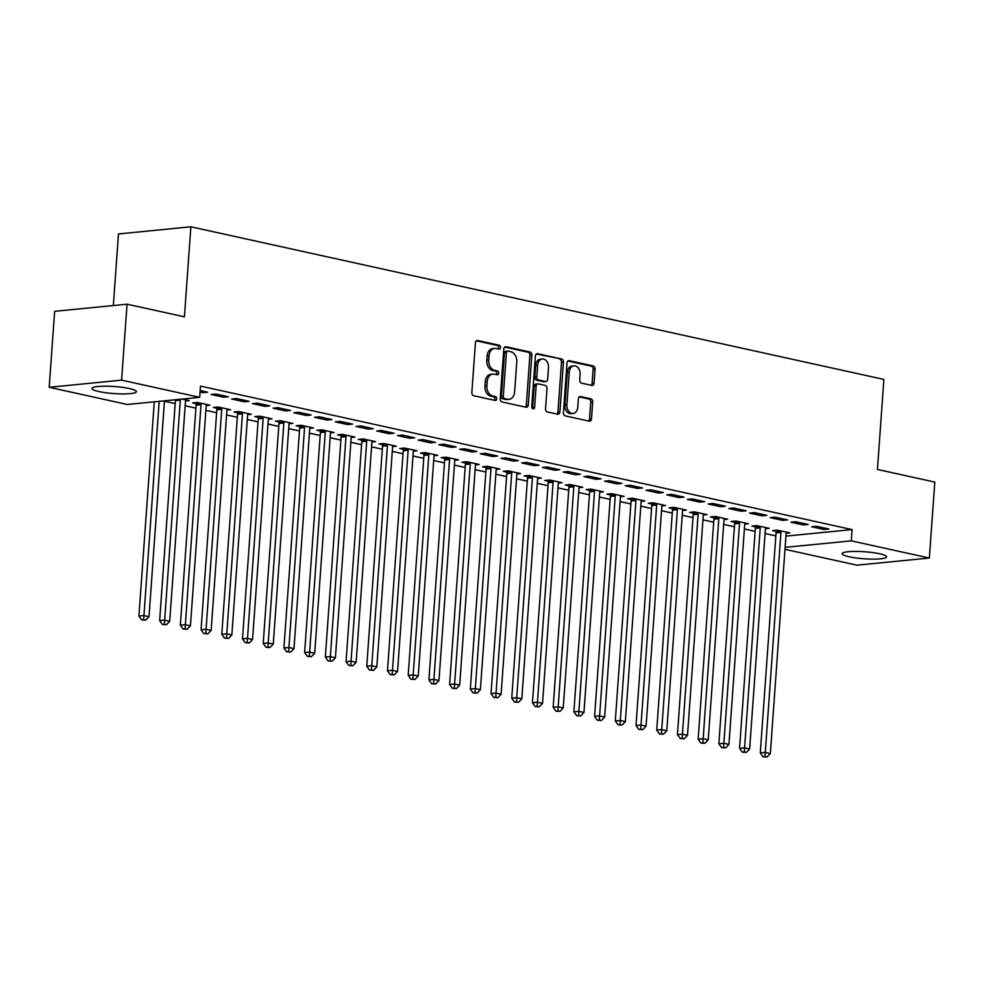 <?xml version="1.0" encoding="UTF-8"?>
<svg xmlns="http://www.w3.org/2000/svg" width="984" height="984" viewBox="0 0 984 984"><rect width="100%" height="100%" fill="white"/><g stroke="black" fill="none" stroke-linecap="round" stroke-linejoin="round"><path stroke-width="1.48" d="M500.536 347.5A1.968 1.427 84.4 0 0 499.245 345.249L477.646 340.501A2.804 2.03 84.4 0 0 477.178 340.464A2.804 2.03 84.4 0 0 475.42 342.813L471.853 392.518A2.804 2.03 84.4 0 0 473.685 395.728L495.284 400.476A1.968 1.427 84.4 0 0 495.567 396.613L492.775 395.998A8.967 6.507 84.4 0 1 486.896 385.728L487.191 381.583A8.967 6.507 84.4 0 1 492.824 374.092A8.967 6.507 84.4 0 1 494.337 374.191L497.129 374.806A1.968 1.427 84.4 0 0 497.412 370.931L494.608 370.316A8.967 6.507 84.4 0 1 488.74 360.046L489.036 355.913A8.967 6.507 84.4 0 1 494.657 348.41A8.967 6.507 84.4 0 1 496.182 348.508L498.974 349.123A1.968 1.427 84.4 0 0 500.536 347.5M498.101 348.926A1.968 1.427 84.4 0 0 497.289 345.446L476.33 340.833M494.423 400.291A1.968 1.427 84.4 0 0 493.611 396.81L490.819 396.195L492.775 395.998M496.256 374.609A1.968 1.427 84.4 0 0 495.456 371.128L492.652 370.513L494.608 370.316M849.106 556.772A22.275 3.53 4.1 0 1 842.144 553.672A22.275 3.53 4.1 0 1 855.686 551.409A22.275 3.53 4.1 0 1 879.635 553.771A22.275 3.53 4.1 0 1 886.584 556.858A22.275 3.53 4.1 0 1 873.042 559.133A22.275 3.53 4.1 0 1 849.106 556.772M98.929 391.558A22.275 3.53 4.1 0 1 91.967 388.459A22.275 3.53 4.1 0 1 105.509 386.195A22.275 3.53 4.1 0 1 129.458 388.557A22.275 3.53 4.1 0 1 136.407 391.644A22.275 3.53 4.1 0 1 122.865 393.92A22.275 3.53 4.1 0 1 98.929 391.558M591.827 385.421A2.804 2.03 84.4 0 0 592.307 385.445A2.804 2.03 84.4 0 0 594.053 383.108L595.062 369.16A2.804 2.03 84.4 0 0 593.229 365.95L569.232 360.673A2.804 2.03 84.4 0 0 568.764 360.636A2.804 2.03 84.4 0 0 567.005 362.985L563.438 412.69A2.804 2.03 84.4 0 0 565.271 415.888L589.268 421.177A2.804 2.03 84.4 0 0 589.736 421.201A2.804 2.03 84.4 0 0 591.495 418.864L592.7 402.013A2.804 2.03 84.4 0 0 590.867 398.815L580.597 396.552A2.804 2.03 84.4 0 0 580.13 396.515A2.804 2.03 84.4 0 0 578.371 398.864L577.768 407.216A7.503 5.437 84.4 0 1 573.069 413.477A7.503 5.437 84.4 0 1 566.895 404.818L569.244 372.1A7.503 5.437 84.4 0 1 573.943 365.827A7.503 5.437 84.4 0 1 580.117 374.498L579.724 379.947A2.804 2.03 84.4 0 0 581.556 383.157L591.827 385.421M785.933 536.108L852.082 529.589L200.49 386.085L199.678 397.339L127.28 404.486L49.2 387.29L121.598 380.144L199.678 397.339M852.082 529.589L851.271 540.843L929.351 558.039L856.953 565.173L784.986 549.33M49.2 387.29L54.649 311.325L127.047 304.191L184.414 316.823L190.871 226.8L883.878 379.43L877.433 469.454L934.8 482.086L929.351 558.039M127.047 304.191L121.598 380.144M531.827 355.236A2.804 2.03 84.4 0 0 529.995 352.026L506.01 346.737A2.804 2.03 84.4 0 0 505.53 346.712A2.804 2.03 84.4 0 0 503.783 349.062L500.216 398.766A2.804 2.03 84.4 0 0 502.049 401.964L526.034 407.253A2.804 2.03 84.4 0 0 526.514 407.278A2.804 2.03 84.4 0 0 528.273 404.941L531.827 355.236L529.872 355.433A2.804 2.03 84.4 0 0 528.039 352.223L504.681 347.069M537.621 353.699L561.606 358.988A2.804 2.03 84.4 0 1 563.451 362.198L559.884 411.902A2.804 2.03 84.4 0 1 558.125 414.239A2.804 2.03 84.4 0 1 557.657 414.215L547.387 411.952A2.804 2.03 84.4 0 1 545.554 408.741L546.993 388.582A2.804 2.03 84.4 0 0 545.161 385.384L538.346 383.883A2.804 2.03 84.4 0 0 537.879 383.846A2.804 2.03 84.4 0 0 536.12 386.195L534.62 407.179A1.968 1.427 84.4 0 1 531.766 406.552L535.394 356.023A2.804 2.03 84.4 0 1 537.153 353.674A2.804 2.03 84.4 0 1 537.621 353.699L536.686 353.797M190.871 226.8L118.474 233.946L113.332 305.544M803.387 524.952L808.27 524.472L795.847 521.729L790.951 522.209L803.387 524.952L803.497 523.414M765.441 528.691L769.144 528.322L756.708 525.591L751.825 526.071L755.171 526.809M761.96 515.825L766.856 515.345L754.421 512.602L749.537 513.094L761.96 515.825L762.071 514.288M724.015 519.564L727.717 519.208L715.294 516.465L710.399 516.944L713.744 517.682M720.534 506.698L725.429 506.219L713.006 503.488L708.111 503.968L720.534 506.698L720.645 505.173M682.601 510.45L686.291 510.081L673.868 507.338L668.972 507.83L672.33 508.568M679.108 497.584L684.003 497.104L671.58 494.362L666.685 494.841L679.108 497.584L679.218 496.047M641.174 501.323L644.864 500.954L632.441 498.224L627.546 498.703L630.904 499.442M637.694 488.458L642.577 487.978L630.154 485.235L625.258 485.727L637.694 488.458L637.804 486.92M599.748 492.197L603.45 491.84L591.015 489.097L586.132 489.577L589.477 490.315M596.267 479.331L601.163 478.851L588.727 476.121L583.844 476.6L596.267 479.331L596.378 477.806M558.322 483.07L562.024 482.713L549.601 479.971L544.706 480.463L548.051 481.201M554.841 470.217L559.736 469.737L547.313 466.994L542.418 467.474L554.841 470.217L554.951 468.679M516.908 473.956L520.597 473.587L508.174 470.856L503.279 471.336L506.637 472.074M513.414 461.09L518.31 460.61L505.887 457.868L500.991 458.359L513.414 461.09L513.525 459.553M475.481 464.829L479.171 464.46L466.748 461.73L461.853 462.209L465.211 462.947M472 451.963L476.883 451.484L464.46 448.753L459.565 449.233L472 451.963L472.111 450.438M434.055 455.703L437.757 455.346L425.322 452.603L420.439 453.083L423.784 453.833M430.574 442.849L435.469 442.357L423.034 439.627L418.151 440.106L430.574 442.849L430.684 441.312M392.628 446.588L396.331 446.219L383.908 443.489L379.012 443.969L382.358 444.707M389.147 433.723L394.043 433.243L381.62 430.5L376.724 430.98L389.147 433.723L389.258 432.185M351.214 437.462L354.904 437.093L342.481 434.362L337.586 434.842L340.944 435.58M347.721 424.596L352.616 424.116L340.193 421.386L335.298 421.865L347.721 424.596L347.832 423.058M309.788 428.335L313.478 427.978L301.055 425.236L296.159 425.715L299.517 426.453M306.307 415.482L311.19 414.99L298.767 412.259L293.872 412.739L306.307 415.482L306.418 413.944M268.361 419.221L272.064 418.852L259.628 416.121L254.745 416.601L258.091 417.339M264.88 406.355L269.776 405.875L257.341 403.132L252.458 403.612L264.88 406.355L264.991 404.818M226.935 410.094L230.637 409.725L218.214 406.995L213.319 407.474L216.665 408.212M223.454 397.228L228.35 396.749L215.927 394.018L211.031 394.498L223.454 397.228L223.565 395.691M182.212 399.061L189.211 400.611L185.521 400.968M164.451 401.238L175.201 403.6M185.164 405.802L195.914 408.163M205.865 410.353L216.628 412.726M226.578 414.916L237.328 417.29M247.292 419.479L258.042 421.853M268.005 424.043L278.755 426.404M288.718 428.606L299.468 430.967M309.431 433.169L320.181 435.531M330.144 437.732L340.894 440.094M350.858 442.283L361.608 444.657M371.558 446.847L382.321 449.221M392.272 451.41L403.022 453.784M412.985 455.973L423.735 458.335M433.698 460.537L444.448 462.898M454.411 465.1L465.161 467.462M475.124 469.651L485.875 472.025M495.838 474.214L506.588 476.588M516.551 478.777L527.301 481.151M537.252 483.341L548.014 485.702M557.965 487.904L568.715 490.266M578.678 492.467L589.428 494.829M599.391 497.018L610.141 499.392M620.104 501.582L630.855 503.956M640.818 506.145L651.568 508.519M661.531 510.708L672.281 513.082M682.244 515.272L692.994 517.633M702.945 519.835L713.707 522.197M723.658 524.398L734.408 526.76M744.371 528.949L755.122 531.323M765.085 533.513L775.835 535.886M200.17 390.537L207.636 392.186L202.741 392.665L202.852 391.14M200.06 392.075L202.741 392.665M206.234 405.531L209.924 405.174L197.501 402.431L192.606 402.911L195.964 403.649M244.167 401.792L249.063 401.312L236.627 398.569L231.744 399.061L244.167 401.792L244.278 400.254M247.648 414.658L251.35 414.289L238.915 411.558L234.032 412.038L237.378 412.776M285.594 410.918L290.489 410.439L278.054 407.696L273.158 408.175L285.594 410.918L285.704 409.381M289.075 423.784L292.777 423.415L280.342 420.672L275.446 421.164L278.804 421.902M327.02 420.033L331.903 419.553L319.48 416.822L314.585 417.302L327.02 420.033L327.118 418.507M330.501 432.898L334.191 432.542L321.768 429.799L316.873 430.279L320.231 431.017M368.434 429.159L373.33 428.68L360.907 425.937L356.011 426.429L368.434 429.159L368.545 427.622M371.927 442.025L375.617 441.656L363.194 438.925L358.299 439.405L361.657 440.143M409.861 438.286L414.756 437.806L402.321 435.063L397.438 435.543L409.861 438.286L409.971 436.748M413.341 451.152L417.044 450.783L404.608 448.04L399.725 448.532L403.071 449.27M451.287 447.412L456.182 446.921L443.747 444.19L438.852 444.67L451.287 447.412L451.398 445.875M454.768 460.266L458.47 459.909L446.035 457.166L441.139 457.646L444.497 458.384M492.713 456.527L497.596 456.047L485.173 453.304L480.278 453.796L492.713 456.527L492.812 454.989M496.194 469.393L499.884 469.024L487.461 466.293L482.566 466.773L485.924 467.511M534.127 465.653L539.023 465.174L526.6 462.431L521.704 462.911L534.127 465.653L534.238 464.116M537.621 478.519L541.311 478.15L528.888 475.42L523.992 475.899L527.35 476.637M575.554 474.78L580.449 474.288L568.014 471.557L563.131 472.037L575.554 474.78L575.665 473.243M579.035 487.633L582.737 487.277L570.302 484.534L565.419 485.014L568.764 485.752M616.98 483.894L621.876 483.415L609.44 480.684L604.545 481.164L616.98 483.894L617.091 482.357M620.461 496.76L624.163 496.391L611.728 493.661L606.833 494.14L610.191 494.878M658.407 493.021L663.29 492.541L650.867 489.798L645.971 490.278L658.407 493.021L658.505 491.483M661.888 505.887L665.578 505.518L653.155 502.787L648.259 503.267L651.617 504.005M699.821 502.147L704.716 501.656L692.293 498.925L687.398 499.405L699.821 502.147L699.931 500.61M703.314 515.001L707.004 514.644L694.581 511.901L689.686 512.381L693.043 513.131M741.247 511.262L746.143 510.782L733.707 508.052L728.824 508.531L741.247 511.262L741.358 509.737M744.728 524.128L748.43 523.759L735.995 521.028L731.112 521.508L734.458 522.246M782.674 520.388L787.569 519.909L775.134 517.166L770.238 517.658L782.674 520.388L782.784 518.851M786.154 533.254L789.857 532.885L777.421 530.155L772.526 530.634L775.884 531.372M824.1 529.515L828.983 529.035L816.56 526.292L811.665 526.772L824.1 529.515L824.211 527.977M785.134 547.362L851.271 540.843M494.657 348.41L492.701 348.607A8.967 6.507 84.4 0 0 487.08 356.097L489.036 355.913M492.652 370.513A8.967 6.507 84.4 0 1 486.785 360.242L487.08 356.097M492.824 374.092L490.868 374.289A8.967 6.507 84.4 0 0 485.235 381.78L487.191 381.583M490.819 396.195A8.967 6.507 84.4 0 1 484.94 385.925L485.235 381.78M525.407 407.118A2.804 2.03 84.4 0 0 526.317 405.137L529.872 355.433M507.965 351.103A1.968 1.427 84.4 0 0 506.403 352.715L503.279 396.355A1.968 1.427 84.4 0 0 504.558 398.594L507.51 399.246A8.967 6.507 84.4 0 0 509.023 399.332A8.967 6.507 84.4 0 0 514.644 391.841L516.784 362.014A8.967 6.507 84.4 0 0 510.917 351.755L507.965 351.103M506.01 351.288A1.968 1.427 84.4 0 0 504.448 352.912L506.403 352.715M509.023 399.332L507.067 399.529A8.967 6.507 84.4 0 1 505.555 399.442L502.603 398.791A1.968 1.427 84.4 0 1 501.323 396.54L504.448 352.912M536.305 354.043L561.606 358.988M557.018 414.079A2.804 2.03 84.4 0 0 557.928 412.099L561.483 362.395A2.804 2.03 84.4 0 0 559.65 359.185M536.391 384.067A2.804 2.03 84.4 0 0 535.923 384.043A2.804 2.03 84.4 0 0 534.164 386.38L532.652 407.376L534.62 407.179M532.356 408.372A1.968 1.427 84.4 0 0 532.652 407.376M548.494 367.672A7.503 5.437 84.4 0 0 542.319 359.012A7.503 5.437 84.4 0 0 537.621 365.273L536.797 376.798A2.804 2.03 84.4 0 0 538.629 380.008L545.431 381.509A2.804 2.03 84.4 0 0 545.911 381.546A2.804 2.03 84.4 0 0 547.67 379.197L548.494 367.672M542.319 359.012L540.364 359.197A7.503 5.437 84.4 0 0 535.665 365.47L537.621 365.273M545.911 381.546L543.955 381.731A2.804 2.03 84.4 0 1 543.476 381.706L536.674 380.205A2.804 2.03 84.4 0 1 534.841 376.995L535.665 365.47M573.943 365.827L571.987 366.023A7.503 5.437 84.4 0 0 567.288 372.296L569.244 372.1M573.069 413.477L571.114 413.674A7.503 5.437 84.4 0 1 564.939 405.014L567.288 372.296M588.629 421.041A2.804 2.03 84.4 0 0 589.539 419.061L590.744 402.21A2.804 2.03 84.4 0 0 588.912 399L579.281 396.884M591.199 385.273A2.804 2.03 84.4 0 0 592.097 383.293L593.106 369.357A2.804 2.03 84.4 0 0 591.261 366.146L567.916 361.005M154.291 401.816L138.929 616.046L143.824 615.566L149.002 616.697L164.476 400.82M159.174 401.337L143.652 619.711L141.696 619.895L145.718 620.166L143.652 619.711M149.002 616.697L145.718 620.166M141.696 619.895L138.929 616.046M175.373 399.738A2.854 2.066 -95.6 0 1 175.41 400.611L159.642 620.609L164.537 620.129L169.715 621.261L185.484 401.275A2.854 2.066 -95.6 0 1 185.705 400.254L185.865 399.873M180.269 399.258A2.854 2.066 -95.6 0 1 180.306 400.131L164.365 624.262L162.409 624.459L166.431 624.717L164.365 624.262M169.715 621.261L166.431 624.717M162.409 624.459L159.642 620.609M195.742 402.604L196.05 404.092A2.854 2.066 -95.6 0 1 196.123 405.174L180.355 625.172L185.25 624.68L190.429 625.824L206.197 405.838A2.854 2.066 -95.6 0 1 206.419 404.818L206.566 404.424M200.847 403.169L200.945 403.612A2.854 2.066 -95.6 0 1 201.019 404.695L185.066 628.825L183.11 629.022L187.144 629.28L185.066 628.825M190.429 625.824L187.144 629.28M183.11 629.022L180.355 625.172M216.443 407.167L216.763 408.655A2.854 2.066 -95.6 0 1 216.837 409.738L201.068 629.723L205.963 629.243L211.142 630.387L226.91 410.389A2.854 2.066 -95.6 0 1 227.132 409.381L227.279 408.987M221.56 407.733L221.658 408.175A2.854 2.066 -95.6 0 1 221.732 409.258L205.779 633.389L203.823 633.585L207.858 633.844L205.779 633.389M211.142 630.387L207.858 633.844M203.823 633.585L201.068 629.723M237.156 411.73L237.476 413.219A2.854 2.066 -95.6 0 1 237.55 414.301L221.781 634.286L226.677 633.807L231.855 634.951L247.624 414.953A2.854 2.066 -95.6 0 1 247.845 413.944L247.993 413.551M242.273 412.296L242.371 412.726A2.854 2.066 -95.6 0 1 242.445 413.821L226.492 637.952L224.537 638.149L228.571 638.407L226.492 637.952M231.855 634.951L228.571 638.407M224.537 638.149L221.781 634.286M257.87 416.293L258.189 417.782A2.854 2.066 -95.6 0 1 258.263 418.864L242.495 638.85L247.378 638.37L252.556 639.514L268.325 419.516A2.854 2.066 -95.6 0 1 268.558 418.495L268.706 418.114M262.986 416.859L263.072 417.29A2.854 2.066 -95.6 0 1 263.146 418.372L247.205 642.515L245.25 642.7L249.272 642.97L247.205 642.515M252.556 639.514L249.272 642.97M245.25 642.7L242.495 638.85M278.583 420.844L278.902 422.333A2.854 2.066 -95.6 0 1 278.976 423.415L263.208 643.413L268.091 642.933L273.269 644.065L289.038 424.079A2.854 2.066 -95.6 0 1 289.271 423.058L289.419 422.677M283.7 421.41L283.786 421.853A2.854 2.066 -95.6 0 1 283.859 422.936L267.919 647.078L265.963 647.263L269.985 647.534L267.919 647.078M273.269 644.065L269.985 647.534M265.963 647.263L263.208 643.413M299.296 425.408L299.603 426.896A2.854 2.066 -95.6 0 1 299.69 427.978L283.909 647.976L288.804 647.497L293.982 648.628L309.751 428.643A2.854 2.066 -95.6 0 1 309.972 427.622L310.132 427.24M304.413 425.974L304.499 426.416A2.854 2.066 -95.6 0 1 304.573 427.499L288.632 651.629L286.676 651.826L290.698 652.097L288.632 651.629M293.982 648.628L290.698 652.097M286.676 651.826L283.909 647.976M320.009 429.971L320.317 431.459A2.854 2.066 -95.6 0 1 320.39 432.542L304.622 652.54L309.517 652.048L314.695 653.191L330.464 433.206A2.854 2.066 -95.6 0 1 330.686 432.185L330.845 431.804M325.126 430.537L325.212 430.98A2.854 2.066 -95.6 0 1 325.286 432.062L309.345 656.193L307.389 656.389L311.411 656.648L309.345 656.193M314.695 653.191L311.411 656.648M307.389 656.389L304.622 652.54M340.722 434.534L341.03 436.023A2.854 2.066 -95.6 0 1 341.104 437.105L325.335 657.091L330.23 656.611L335.409 657.755L351.177 437.757A2.854 2.066 -95.6 0 1 351.399 436.748L351.559 436.355M345.827 435.1L345.925 435.543A2.854 2.066 -95.6 0 1 345.999 436.625L330.058 660.756L328.103 660.953L332.125 661.211L330.058 660.756M335.409 657.755L332.125 661.211M328.103 660.953L325.335 657.091M361.436 439.098L361.743 440.586A2.854 2.066 -95.6 0 1 361.817 441.668L346.048 661.654L350.944 661.174L356.122 662.318L371.891 442.32A2.854 2.066 -95.6 0 1 372.112 441.312L372.259 440.918M366.54 439.663L366.638 440.106A2.854 2.066 -95.6 0 1 366.712 441.189L350.759 665.319L348.803 665.516L352.838 665.774L350.759 665.319M356.122 662.318L352.838 665.774M348.803 665.516L346.048 661.654M382.136 443.661L382.456 445.149A2.854 2.066 -95.6 0 1 382.53 446.232L366.761 666.217L371.657 665.737L376.835 666.881L392.604 446.884A2.854 2.066 -95.6 0 1 392.825 445.863L392.973 445.481M387.253 444.227L387.352 444.657A2.854 2.066 -95.6 0 1 387.425 445.74L371.472 669.883L369.517 670.079L373.551 670.338L371.472 669.883M376.835 666.881L373.551 670.338M369.517 670.079L366.761 666.217M402.85 448.224L403.169 449.7A2.854 2.066 -95.6 0 1 403.243 450.783L387.475 670.781L392.37 670.301L397.548 671.445L413.317 451.447A2.854 2.066 -95.6 0 1 413.538 450.426L413.686 450.045M407.966 448.778L408.065 449.221A2.854 2.066 -95.6 0 1 408.139 450.303L392.186 674.446L390.23 674.63L394.264 674.901L392.186 674.446M397.548 671.445L394.264 674.901M390.23 674.63L387.475 670.781M423.563 452.775L423.883 454.264A2.854 2.066 -95.6 0 1 423.956 455.346L408.188 675.344L413.071 674.864L418.249 675.996L434.018 456.01A2.854 2.066 -95.6 0 1 434.252 454.989L434.399 454.608M428.68 453.341L428.766 453.784A2.854 2.066 -95.6 0 1 428.839 454.866L412.899 679.009L410.943 679.194L414.965 679.464L412.899 679.009M418.249 675.996L414.965 679.464M410.943 679.194L408.188 675.344M444.276 457.339L444.596 458.827A2.854 2.066 -95.6 0 1 444.67 459.909L428.901 679.907L433.784 679.415L438.962 680.559L454.731 460.573A2.854 2.066 -95.6 0 1 454.965 459.553L455.112 459.171M449.393 457.904L449.479 458.347A2.854 2.066 -95.6 0 1 449.553 459.43L433.612 683.56L431.656 683.757L435.678 684.015L433.612 683.56M438.962 680.559L435.678 684.015M431.656 683.757L428.901 679.907M464.989 461.902L465.297 463.39A2.854 2.066 -95.6 0 1 465.383 464.473L449.602 684.47L454.497 683.978L459.676 685.122L475.444 465.137A2.854 2.066 -95.6 0 1 475.666 464.116L475.826 463.722M470.106 462.468L470.192 462.911A2.854 2.066 -95.6 0 1 470.266 463.993L454.325 688.124L452.369 688.32L456.392 688.579L454.325 688.124M459.676 685.122L456.392 688.579M452.369 688.32L449.602 684.47M485.702 466.465L486.01 467.953A2.854 2.066 -95.6 0 1 486.084 469.036L470.315 689.021L475.211 688.542L480.389 689.686L496.157 469.688A2.854 2.066 -95.6 0 1 496.379 468.679L496.539 468.286M490.819 467.031L490.905 467.474A2.854 2.066 -95.6 0 1 490.979 468.556L475.038 692.687L473.083 692.884L477.105 693.142L475.038 692.687M480.389 689.686L477.105 693.142M473.083 692.884L470.315 689.021M506.416 471.028L506.723 472.517A2.854 2.066 -95.6 0 1 506.797 473.599L491.028 693.585L495.924 693.105L501.102 694.249L516.871 474.251A2.854 2.066 -95.6 0 1 517.092 473.243L517.252 472.849M511.52 471.594L511.618 472.025A2.854 2.066 -95.6 0 1 511.692 473.119L495.752 697.25L493.796 697.447L497.818 697.705L495.752 697.25M501.102 694.249L497.818 697.705M493.796 697.447L491.028 693.585M527.129 475.592L527.436 477.068A2.854 2.066 -95.6 0 1 527.51 478.162L511.742 698.148L516.637 697.668L521.815 698.812L537.584 478.814A2.854 2.066 -95.6 0 1 537.805 477.793L537.953 477.412M532.233 476.158L532.332 476.588A2.854 2.066 -95.6 0 1 532.406 477.671L516.452 701.813L514.497 701.998L518.531 702.269L516.452 701.813M521.815 698.812L518.531 702.269M514.497 701.998L511.742 698.148M547.83 480.143L548.149 481.631A2.854 2.066 -95.6 0 1 548.223 482.713L532.455 702.711L537.35 702.232L542.528 703.363L558.297 483.378A2.854 2.066 -95.6 0 1 558.518 482.357L558.666 481.976M552.947 480.709L553.045 481.151A2.854 2.066 -95.6 0 1 553.119 482.234L537.166 706.377L535.21 706.561L539.244 706.832L537.166 706.377M542.528 703.363L539.244 706.832M535.21 706.561L532.455 702.711M568.543 484.706L568.863 486.194A2.854 2.066 -95.6 0 1 568.937 487.277L553.168 707.275L558.063 706.795L563.242 707.926L579.01 487.941A2.854 2.066 -95.6 0 1 579.232 486.92L579.379 486.539M573.66 485.272L573.758 485.715A2.854 2.066 -95.6 0 1 573.832 486.797L557.879 710.928L555.923 711.125L559.957 711.395L557.879 710.928M563.242 707.926L559.957 711.395M555.923 711.125L553.168 707.275M589.256 489.269L589.576 490.758A2.854 2.066 -95.6 0 1 589.65 491.84L573.881 711.838L578.764 711.346L583.942 712.49L599.711 492.504A2.854 2.066 -95.6 0 1 599.945 491.483L600.092 491.102M594.373 489.835L594.459 490.278A2.854 2.066 -95.6 0 1 594.533 491.36L578.592 715.491L576.636 715.688L580.658 715.946L578.592 715.491M583.942 712.49L580.658 715.946M576.636 715.688L573.881 711.838M609.969 493.833L610.289 495.321A2.854 2.066 -95.6 0 1 610.363 496.403L594.594 716.389L599.477 715.909L604.656 717.053L620.424 497.055A2.854 2.066 -95.6 0 1 620.658 496.047L620.806 495.653M615.086 494.398L615.172 494.841A2.854 2.066 -95.6 0 1 615.246 495.924L599.305 720.054L597.349 720.251L601.372 720.509L599.305 720.054M604.656 717.053L601.372 720.509M597.349 720.251L594.594 716.389M630.683 498.396L630.99 499.884A2.854 2.066 -95.6 0 1 631.076 500.967L615.295 720.952L620.191 720.472L625.369 721.616L641.138 501.619A2.854 2.066 -95.6 0 1 641.359 500.61L641.519 500.216M635.799 498.962L635.885 499.405A2.854 2.066 -95.6 0 1 635.959 500.487L620.018 724.618L618.063 724.814L622.085 725.073L620.018 724.618M625.369 721.616L622.085 725.073M618.063 724.814L615.295 720.952M651.396 502.959L651.703 504.448A2.854 2.066 -95.6 0 1 651.777 505.53L636.008 725.515L640.904 725.036L646.082 726.18L661.851 506.182A2.854 2.066 -95.6 0 1 662.072 505.161L662.232 504.78M656.513 503.525L656.599 503.956A2.854 2.066 -95.6 0 1 656.672 505.038L640.732 729.181L638.776 729.378L642.798 729.636L640.732 729.181M646.082 726.18L642.798 729.636M638.776 729.378L636.008 725.515M672.109 507.523L672.416 508.999A2.854 2.066 -95.6 0 1 672.49 510.081L656.722 730.079L661.617 729.599L666.795 730.731L682.564 510.745A2.854 2.066 -95.6 0 1 682.785 509.724L682.945 509.343M677.213 508.076L677.312 508.519A2.854 2.066 -95.6 0 1 677.386 509.601L661.445 733.744L659.489 733.929L663.511 734.199L661.445 733.744M666.795 730.731L663.511 734.199M659.489 733.929L656.722 730.079M692.822 512.074L693.13 513.562A2.854 2.066 -95.6 0 1 693.203 514.644L677.435 734.642L682.33 734.162L687.509 735.294L703.277 515.308A2.854 2.066 -95.6 0 1 703.499 514.288L703.646 513.906M697.927 512.639L698.025 513.082A2.854 2.066 -95.6 0 1 698.099 514.165L682.146 738.308L680.19 738.492L684.224 738.763L682.146 738.308M687.509 735.294L684.224 738.763M680.19 738.492L677.435 734.642M713.523 516.637L713.843 518.125A2.854 2.066 -95.6 0 1 713.917 519.208L698.148 739.205L703.043 738.713L708.222 739.857L723.99 519.872A2.854 2.066 -95.6 0 1 724.212 518.851L724.359 518.47M718.64 517.203L718.738 517.645A2.854 2.066 -95.6 0 1 718.812 518.728L702.859 742.859L700.903 743.055L704.938 743.314L702.859 742.859M708.222 739.857L704.938 743.314M700.903 743.055L698.148 739.205M734.236 521.2L734.556 522.688A2.854 2.066 -95.6 0 1 734.63 523.771L718.861 743.769L723.757 743.277L728.935 744.421L744.704 524.435A2.854 2.066 -95.6 0 1 744.925 523.414L745.072 523.021M739.353 521.766L739.451 522.209A2.854 2.066 -95.6 0 1 739.525 523.291L723.572 747.422L721.616 747.619L725.651 747.877L723.572 747.422M728.935 744.421L725.651 747.877M721.616 747.619L718.861 743.769M754.949 525.764L755.269 527.252A2.854 2.066 -95.6 0 1 755.343 528.334L739.574 748.32L744.457 747.84L749.636 748.984L765.404 528.986A2.854 2.066 -95.6 0 1 765.638 527.977L765.786 527.584M760.066 526.329L760.152 526.772A2.854 2.066 -95.6 0 1 760.226 527.854L744.285 751.985L742.33 752.182L746.352 752.44L744.285 751.985M749.636 748.984L746.352 752.44M742.33 752.182L739.574 748.32M775.663 530.327L775.982 531.815A2.854 2.066 -95.6 0 1 776.056 532.898L760.288 752.883L765.171 752.403L770.349 753.547L786.118 533.549A2.854 2.066 -95.6 0 1 786.351 532.529L786.499 532.147M780.779 530.893L780.865 531.323A2.854 2.066 -95.6 0 1 780.939 532.406L764.999 756.548L763.043 756.745L767.065 757.004L764.999 756.548M770.349 753.547L767.065 757.004M763.043 756.745L760.288 752.883M497.289 345.446L499.245 345.249M493.611 396.81L495.567 396.613M495.456 371.128L497.412 370.931M486.785 360.242L488.74 360.046M484.94 385.925L486.896 385.728M476.711 340.587L477.646 340.501M526.317 405.137L528.273 404.941M505.075 346.835L506.01 346.737M528.039 352.223L529.995 352.026M501.323 396.54L503.279 396.355M502.603 398.791L504.558 398.594M505.555 399.442L507.51 399.246M561.483 362.395L563.451 362.198M557.928 412.099L559.884 411.902M534.164 386.38L536.12 386.195M534.841 376.995L536.797 376.798M536.674 380.205L538.629 380.008M543.476 381.706L545.431 381.509M564.939 405.014L566.895 404.818M579.674 396.638L580.597 396.552M588.912 399L590.867 398.815M590.744 402.21L592.7 402.013M589.539 419.061L591.495 418.864M568.297 360.759L569.232 360.673M591.261 366.146L593.229 365.95M593.106 369.357L595.062 369.16M592.097 383.293L594.053 383.108M175.41 400.611L180.306 400.131M196.05 404.092L200.945 403.612M196.123 405.174L201.019 404.695M216.763 408.655L221.658 408.175M216.837 409.738L221.732 409.258M237.476 413.219L242.371 412.726M237.55 414.301L242.445 413.821M258.189 417.782L263.072 417.29M258.263 418.864L263.146 418.372M278.902 422.333L283.786 421.853M278.976 423.415L283.859 422.936M299.603 426.896L304.499 426.416M299.69 427.978L304.573 427.499M320.317 431.459L325.212 430.98M320.39 432.542L325.286 432.062M341.03 436.023L345.925 435.543M341.104 437.105L345.999 436.625M361.743 440.586L366.638 440.106M361.817 441.668L366.712 441.189M382.456 445.149L387.352 444.657M382.53 446.232L387.425 445.74M403.169 449.7L408.065 449.221M403.243 450.783L408.139 450.303M423.883 454.264L428.766 453.784M423.956 455.346L428.839 454.866M444.596 458.827L449.479 458.347M444.67 459.909L449.553 459.43M465.297 463.39L470.192 462.911M465.383 464.473L470.266 463.993M486.01 467.953L490.905 467.474M486.084 469.036L490.979 468.556M506.723 472.517L511.618 472.025M506.797 473.599L511.692 473.119M527.436 477.068L532.332 476.588M527.51 478.162L532.406 477.671M548.149 481.631L553.045 481.151M548.223 482.713L553.119 482.234M568.863 486.194L573.758 485.715M568.937 487.277L573.832 486.797M589.576 490.758L594.459 490.278M589.65 491.84L594.533 491.36M610.289 495.321L615.172 494.841M610.363 496.403L615.246 495.924M630.99 499.884L635.885 499.405M631.076 500.967L635.959 500.487M651.703 504.448L656.599 503.956M651.777 505.53L656.672 505.038M672.416 508.999L677.312 508.519M672.49 510.081L677.386 509.601M693.13 513.562L698.025 513.082M693.203 514.644L698.099 514.165M713.843 518.125L718.738 517.645M713.917 519.208L718.812 518.728M734.556 522.688L739.451 522.209M734.63 523.771L739.525 523.291M755.269 527.252L760.152 526.772M755.343 528.334L760.226 527.854M775.982 531.815L780.865 531.323M776.056 532.898L780.939 532.406M505.678 351.276L507.633 351.079M535.923 384.043L537.879 383.846"/></g></svg>
